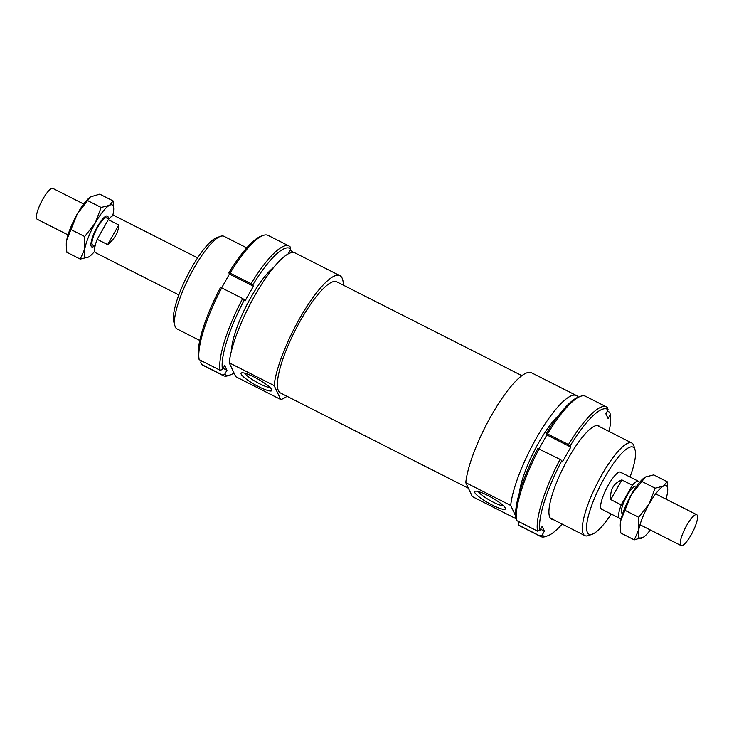 <?xml version="1.0" encoding="UTF-8"?>
<svg xmlns="http://www.w3.org/2000/svg" width="734" height="734" viewBox="0 0 734 734"><rect width="100%" height="100%" fill="white"/><g stroke="black" fill="none" stroke-linecap="round" stroke-linejoin="round"><path stroke-width="1.1" d="M94.484 245.973A17.304 4.202 -63.1 0 1 91.759 246.918A17.304 4.202 -63.1 0 1 91.2 246.303A17.304 4.202 -63.1 0 1 96.576 228.155A17.304 4.202 -63.1 0 1 107.403 216.044A17.304 4.202 -63.1 0 1 107.962 216.668A17.304 4.202 -63.1 0 1 108.247 218.805M68.033 234.898L37.26 219.301A17.304 4.202 -63.1 0 1 36.7 218.677A17.304 4.202 -63.1 0 1 42.077 200.538A17.304 4.202 -63.1 0 1 52.903 188.427L83.685 204.024M95.025 246.248L92.704 245.064A15.231 3.698 -63.1 0 1 92.209 244.523A15.231 3.698 -63.1 0 1 96.934 228.549A15.231 3.698 -63.1 0 1 106.467 217.897L108.797 219.081M621.872 479.917L610.752 499.57C609.908 489.761 613.615 483.211 621.872 479.917L632.35 485.229A20.763 5.046 -63.1 0 1 638.415 481.265A20.763 5.046 -63.1 0 1 639.085 482.009A20.763 5.046 -63.1 0 1 639.314 482.697M621.322 518.186A20.763 5.046 -63.1 0 1 619.643 518.305A20.763 5.046 -63.1 0 1 618.964 517.562A20.763 5.046 -63.1 0 1 621.23 504.882L610.752 499.57M178.848 294.93L95.585 252.735A20.763 5.046 -63.1 0 1 94.915 251.991A20.763 5.046 -63.1 0 1 97.182 239.312L108.302 219.659L118.78 224.971C118.44 232.274 114.733 238.825 107.659 244.624L97.182 239.312M622.671 513.635L622.138 513.369A15.231 3.698 -63.1 0 1 621.652 512.818A15.231 3.698 -63.1 0 1 626.377 496.854A15.231 3.698 -63.1 0 1 635.91 486.202L636.442 486.468M697.3 515.323A17.304 4.202 -63.1 0 1 691.923 533.462A17.304 4.202 -63.1 0 1 681.097 545.573A17.304 4.202 -63.1 0 1 680.537 544.949A17.304 4.202 -63.1 0 1 685.914 526.801A17.304 4.202 -63.1 0 1 696.74 514.699A17.304 4.202 -63.1 0 1 697.3 515.323M118.78 224.971L107.659 244.624M632.35 485.229L621.23 504.882M108.302 219.659A20.763 5.046 -63.1 0 1 114.357 215.695L197.62 257.882M286.985 396.296A69.216 16.827 -63.1 0 1 280.709 399.479L235.788 376.716L229.219 362.807L274.14 385.57A69.216 16.827 -63.1 0 1 302.876 312.95A69.216 16.827 -63.1 0 1 339.897 275.663A69.216 16.827 -63.1 0 1 342.136 278.149A69.216 16.827 -63.1 0 1 343.31 285.15M468.411 488.229L280.443 392.974A62.298 15.139 -63.1 0 1 278.434 390.745A62.298 15.139 -63.1 0 1 297.784 325.419A62.298 15.139 -63.1 0 1 336.768 281.838L521.874 375.643M516.085 518.755L472.366 496.597L465.787 482.688L510.708 505.451L515.653 515.919M619.643 518.305L601.669 509.203A20.763 5.046 -63.1 0 1 600.999 508.46A20.763 5.046 -63.1 0 1 607.449 486.679A20.763 5.046 -63.1 0 1 620.441 472.155A20.763 5.046 -63.1 0 1 621.12 472.898M478.329 491.56A15.056 2.707 -150.5 0 0 493.239 502.157A15.056 2.707 -150.5 0 0 503.542 505.818M487.761 495.441A17.653 3.175 29.5 0 1 505.432 508.313A17.653 3.175 29.5 0 1 492.321 505.093A17.653 3.175 29.5 0 1 475.219 491.22A17.653 3.175 29.5 0 1 487.761 495.441M244.752 373.184A15.056 2.707 -150.5 0 0 259.662 383.79A15.056 2.707 -150.5 0 0 269.965 387.451M254.184 377.074A17.653 3.175 29.5 0 1 271.855 389.938A17.653 3.175 29.5 0 1 258.744 386.726A17.653 3.175 29.5 0 1 241.642 372.854A17.653 3.175 29.5 0 1 254.184 377.074M199.786 340.466L177.032 328.933A51.912 12.616 -63.1 0 1 175.353 327.07A51.912 12.616 -63.1 0 1 174.958 326.024A51.912 12.616 -63.1 0 1 189.244 276.92A51.912 12.616 -63.1 0 1 220.402 236.366A51.912 12.616 -63.1 0 1 223.971 236.32L246.725 247.844M220.402 236.366L216.512 237.779A48.802 11.863 116.9 0 0 187.225 275.901A48.802 11.863 116.9 0 0 173.802 322.052L174.958 326.024M635.066 449.878L633.901 445.914A51.912 12.616 116.9 0 0 633.506 444.868A51.912 12.616 116.9 0 0 631.827 443.006A51.912 12.616 116.9 0 0 599.339 479.32A51.912 12.616 116.9 0 0 583.218 533.765A51.912 12.616 116.9 0 0 584.897 535.618A51.912 12.616 116.9 0 0 588.466 535.572L592.356 534.159A48.802 11.863 -63.1 0 1 587.42 532.462A48.802 11.863 -63.1 0 1 604.752 477.339A48.802 11.863 -63.1 0 1 634.699 448.896A48.802 11.863 -63.1 0 1 635.066 449.878A48.802 11.863 -63.1 0 1 630.02 477.008M611.248 514.057A48.802 11.863 -63.1 0 1 592.356 534.159M519.388 492.853A51.912 12.616 -63.1 0 1 558.602 415.462M274.14 385.57L280.709 399.479M465.787 482.688A69.216 16.827 -63.1 0 1 494.532 410.077A69.216 16.827 -63.1 0 1 531.544 372.789L576.465 395.553A69.216 16.827 -63.1 0 1 578.218 397.158M229.219 362.807A69.216 16.827 -63.1 0 1 257.964 290.187A69.216 16.827 -63.1 0 1 294.976 252.9L339.897 275.663M510.708 505.451A69.216 16.827 -63.1 0 1 539.453 432.84A69.216 16.827 -63.1 0 1 576.465 395.553M231.504 350.678A52.261 12.698 -63.1 0 1 246.367 305.867A52.261 12.698 -63.1 0 1 273.709 267.387M263.093 235.467L260.937 236.247A70.95 17.249 116.9 0 0 228.834 272.809L230.1 273.094A72.675 17.662 -63.1 0 1 263.093 235.467A72.675 17.662 -63.1 0 1 268.094 235.394L289.058 246.018A72.675 17.662 116.9 0 0 251.065 283.719L252.79 284.948A70.95 17.249 -63.1 0 1 290.692 248.954L290.04 246.707A72.675 17.662 116.9 0 0 289.058 246.018M230.1 273.094L251.065 283.719M221.622 287.884L229.43 274.085L228.834 272.809M229.43 274.085L253.386 286.223L252.79 284.948M221.723 287.911L220.448 287.627A70.95 17.249 116.9 0 0 198.51 357.394L199.162 359.651A72.675 17.662 -63.1 0 1 221.723 287.911L242.679 298.536A72.675 17.662 116.9 0 0 220.127 370.266L222.466 369.532A70.95 17.249 -63.1 0 1 244.404 299.766L245.009 301.041L253.386 286.223M199.162 359.651L220.127 370.266M234.036 373.01A70.95 17.249 -63.1 0 1 230.504 374.835A70.95 17.249 -63.1 0 1 224.705 374.267L226.962 370.275L224.723 365.541L222.466 369.532M201.4 364.376L222.365 375.001A72.675 17.662 116.9 0 0 223.347 375.68L202.382 365.055A72.675 17.662 -63.1 0 1 201.4 364.376L200.749 362.128L201.483 360.825M223.347 375.68A72.675 17.662 116.9 0 0 228.347 375.615L230.504 374.835M290.692 248.954L288.434 252.946L288.746 253.606M244.404 299.766L242.679 298.536M224.705 374.267L222.365 375.001M289.958 250.257L292.27 251.432L292.563 252.441M223.145 368.34L226.962 370.275M552.959 519.433A52.261 12.698 -63.1 0 1 549.812 517.213A52.261 12.698 -63.1 0 1 549.417 516.158A52.261 12.698 -63.1 0 1 563.795 466.723A52.261 12.698 -63.1 0 1 595.155 425.904A52.261 12.698 -63.1 0 1 599.889 426.821M607.376 411.113L609.697 412.288L610.349 414.545A70.95 17.249 -63.1 0 1 609.073 431.473M562.143 524.085A70.95 17.249 -63.1 0 1 547.931 535.692A70.95 17.249 -63.1 0 1 542.132 535.123L539.793 535.857A72.675 17.662 116.9 0 0 540.774 536.545A72.675 17.662 116.9 0 0 545.766 536.471L547.931 535.692M539.793 535.857L518.828 525.232L518.176 522.984L518.91 521.681M540.774 536.545L519.81 525.92A72.675 17.662 -63.1 0 1 518.828 525.232M539.894 530.398A70.95 17.249 -63.1 0 1 561.831 460.631L560.106 459.392A72.675 17.662 116.9 0 0 537.554 531.132L539.894 530.398L542.151 526.406L544.389 531.132L542.132 535.123M544.389 531.132L540.573 529.196M560.106 459.392L537.875 448.483A70.95 17.249 116.9 0 0 515.938 518.25L516.589 520.507A72.675 17.662 -63.1 0 1 539.151 448.768M537.554 531.132L516.589 520.507M610.349 414.545L608.091 418.536L605.862 413.802L608.119 409.811L607.468 407.563A72.675 17.662 116.9 0 0 606.477 406.884A72.675 17.662 116.9 0 0 568.492 444.575L570.813 447.089L562.437 461.897L561.831 460.631M546.261 433.675L547.527 433.95A72.675 17.662 -63.1 0 1 580.521 396.323L578.364 397.103A70.95 17.249 116.9 0 0 546.261 433.675L546.858 434.941L539.05 448.749M580.521 396.323A72.675 17.662 -63.1 0 1 585.521 396.259L606.477 406.884M568.492 444.575L547.527 433.95M570.217 445.813A70.95 17.249 -63.1 0 1 608.119 409.811M570.813 447.089L546.858 434.941M643.681 537.031L634.259 539.857L638.745 529.719A29.415 7.147 116.9 0 0 638.736 537.114A29.415 7.147 116.9 0 0 642.544 537.756A29.415 7.147 116.9 0 0 643.773 536.967A29.415 7.147 116.9 0 0 650.315 529.976M663.426 486.091L667.16 481.688L667.729 489.688A29.415 7.147 116.9 0 0 667.234 486.734A29.415 7.147 116.9 0 0 663.426 486.091A29.415 7.147 116.9 0 0 649.177 503.882A29.415 7.147 116.9 0 0 638.745 529.719L638.681 517.268L649.177 503.882L655.132 488.193L663.426 486.091M667.16 481.688L653.746 474.889L645.452 476.99L631.212 494.78A29.415 7.147 -63.1 0 1 644.223 477.779A29.415 7.147 -63.1 0 1 644.314 477.715M620.267 526.104L620.267 525.058A29.415 7.147 -63.1 0 1 620.771 520.608L620.267 526.104L620.836 533.058L634.259 539.857M665.967 499.102A29.415 7.147 116.9 0 0 667.224 494.129A29.415 7.147 116.9 0 0 667.729 489.688M631.212 494.78L620.771 520.608A29.415 7.147 -63.1 0 1 631.212 494.78M638.681 517.268L625.258 510.469M655.132 488.193L641.718 481.385M112.678 215.814A29.415 7.147 116.9 0 0 113.229 213.392A29.415 7.147 116.9 0 0 113.733 208.942A29.415 7.147 116.9 0 0 113.238 205.997A29.415 7.147 116.9 0 0 109.421 205.346A29.415 7.147 116.9 0 0 95.181 223.136A29.415 7.147 116.9 0 0 84.74 248.973A29.415 7.147 116.9 0 0 84.731 256.368A29.415 7.147 116.9 0 0 88.548 257.01L80.254 259.111L84.74 248.973L84.685 236.531L95.181 223.136L101.136 207.447L109.421 205.346L113.164 200.942L113.733 208.942M113.164 200.942L99.741 194.143L90.383 196.923L77.217 214.034L66.776 239.871L66.271 244.312A29.415 7.147 -63.1 0 1 66.776 239.871A29.415 7.147 -63.1 0 1 77.217 214.034A29.415 7.147 -63.1 0 1 90.227 197.033A29.415 7.147 -63.1 0 1 90.319 196.969M89.686 256.285L88.548 257.01A29.415 7.147 116.9 0 0 89.777 256.221A29.415 7.147 116.9 0 0 94.686 251.303M66.271 245.358L66.84 252.312L80.254 259.111M87.713 200.648L101.136 207.447M71.262 229.724L84.685 236.531M681.097 545.573L640.002 524.746M696.74 514.699L655.645 493.872M638.415 481.265L620.441 472.155M584.897 535.618L550.353 518.112M631.827 443.006L597.293 425.5"/></g></svg>
